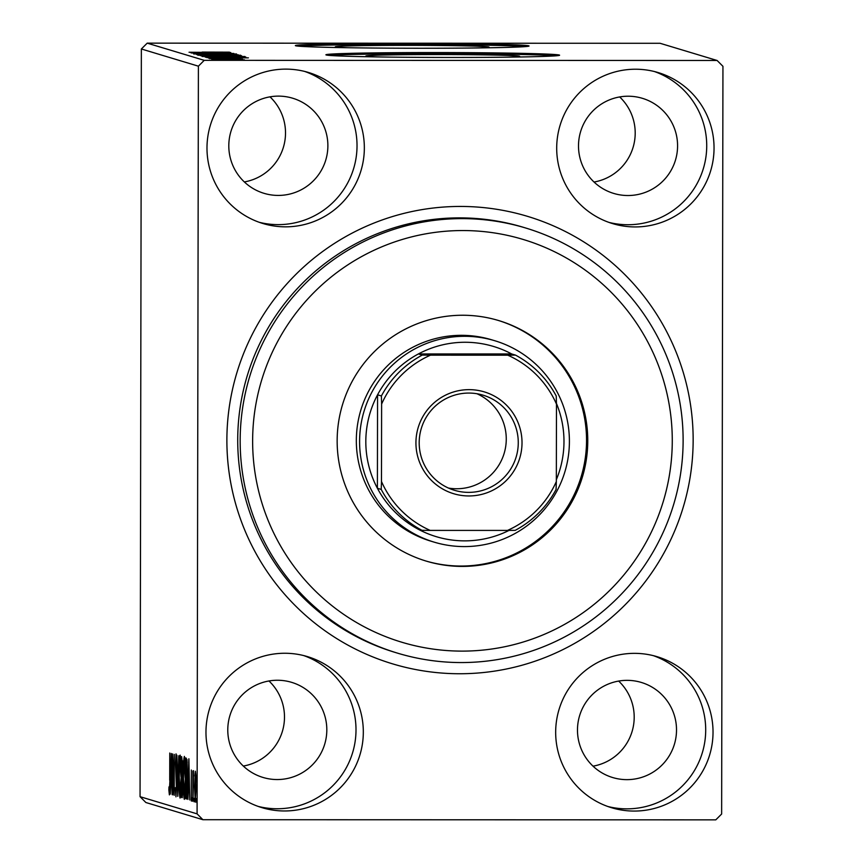 <?xml version="1.0" encoding="UTF-8"?>
<svg xmlns="http://www.w3.org/2000/svg" width="863" height="863" viewBox="0 0 863 863"><rect width="100%" height="100%" fill="white"/><g stroke="black" fill="none" stroke-linecap="round" stroke-linejoin="round"><path stroke-width="1.29" d="M460.421 206.44A233.7 233.086 -73.2 0 1 693.151 440.162A233.7 233.086 -73.2 0 1 459.601 673.744A233.7 233.086 -73.2 0 1 226.883 440.033A233.7 233.086 -73.2 0 1 460.421 206.44M525.707 228.015L523.269 227.271A222.018 221.424 106.8 0 0 459.591 217.875A222.018 221.424 106.8 0 0 240.13 407.53A222.018 221.424 106.8 0 0 395.135 652.417L397.573 653.162A222.018 221.424 -73.2 0 1 257.098 355.772A222.018 221.424 -73.2 0 1 525.707 228.015A222.018 221.424 -73.2 0 1 666.193 525.405A222.018 221.424 -73.2 0 1 397.573 653.162M507.476 57.163A76.893 1.607 0.1 0 0 519.645 56.311A76.893 1.607 0.1 0 0 437.39 54.563A76.893 1.607 0.1 0 0 365.858 56.041A76.893 1.607 0.1 0 0 378.026 56.936M476.926 47.95A76.893 1.607 0.1 0 0 489.084 47.098A76.893 1.607 0.1 0 0 406.84 45.351A76.893 1.607 0.1 0 0 335.308 46.839A76.893 1.607 0.1 0 0 347.476 47.724M420.346 48.252A116.85 2.449 0.1 0 0 529.051 46.009A116.85 2.449 0.1 0 0 404.057 43.344A116.85 2.449 0.1 0 0 295.351 45.599A116.85 2.449 0.1 0 0 420.346 48.252M525.675 46.58A116.85 2.449 0.1 0 0 404.057 44.509A116.85 2.449 0.1 0 0 298.727 46.181M450.896 57.465A116.85 2.449 0.1 0 0 559.602 55.21A116.85 2.449 0.1 0 0 434.607 52.557A116.85 2.449 0.1 0 0 325.901 54.8A116.85 2.449 0.1 0 0 450.896 57.465M556.225 55.793A116.85 2.449 0.1 0 0 434.607 53.722A116.85 2.449 0.1 0 0 329.278 55.394M284.52 810.972A78.878 78.662 106.8 0 0 307.411 656.592A78.878 78.662 106.8 0 0 206.829 720.627A78.878 78.662 106.8 0 0 284.52 810.972M258.253 806.43A78.878 78.662 106.8 0 0 354.844 743.28A78.878 78.662 106.8 0 0 303.722 655.578M635.233 226.937A78.878 78.662 106.8 0 0 658.135 72.557A78.878 78.662 106.8 0 0 557.552 136.591A78.878 78.662 106.8 0 0 635.233 226.937M608.976 222.406A78.878 78.662 106.8 0 0 705.567 159.245A78.878 78.662 106.8 0 0 654.445 71.543M285.534 226.84A78.878 78.662 106.8 0 0 308.436 72.46A78.878 78.662 106.8 0 0 207.843 136.494A78.878 78.662 106.8 0 0 285.534 226.84M259.278 222.309A78.878 78.662 106.8 0 0 355.869 159.148A78.878 78.662 106.8 0 0 304.736 71.446M634.219 811.069A78.878 78.662 106.8 0 0 657.121 656.689A78.878 78.662 106.8 0 0 556.527 720.724A78.878 78.662 106.8 0 0 634.219 811.069M607.951 806.527A78.878 78.662 106.8 0 0 704.542 743.377A78.878 78.662 106.8 0 0 653.42 655.675M626.937 779.645A49.666 49.525 106.8 0 0 641.349 682.45A49.666 49.525 106.8 0 0 578.016 722.763A49.666 49.525 106.8 0 0 626.937 779.645M593.021 766.161A49.666 49.525 106.8 0 0 618.663 681.069M278.253 195.426A49.666 49.525 106.8 0 0 292.676 98.22A49.666 49.525 106.8 0 0 229.342 138.544A49.666 49.525 106.8 0 0 278.253 195.426M244.337 181.931A49.666 49.525 106.8 0 0 269.979 96.839M627.951 195.523A49.666 49.525 106.8 0 0 642.374 98.317A49.666 49.525 106.8 0 0 579.041 138.641A49.666 49.525 106.8 0 0 627.951 195.523M594.035 182.028A49.666 49.525 106.8 0 0 619.677 96.947M277.239 779.548A49.666 49.525 106.8 0 0 291.651 682.353A49.666 49.525 106.8 0 0 228.317 722.665A49.666 49.525 106.8 0 0 277.239 779.548M243.323 766.053A49.666 49.525 106.8 0 0 268.965 680.972M717.121 60.486L722.946 66.322L721.641 814.014L715.794 819.85L202.902 819.71L145.879 802.514L140.054 796.678L141.359 48.986L147.206 43.15L660.098 43.29L717.121 60.486L204.229 60.334L198.393 66.181L141.359 48.986M194.768 776.01L195.372 771.231L195.955 776.333L195.318 802.169L194.542 786.538L195.103 776.01M192.827 800.896L192.881 771.015L193.096 775.47L193.485 770.67L193.053 800.896M191.359 770.033L191.273 800.95L191.359 770.033M186.505 798.987L185.847 798.782L185.923 757.897L187.023 759.71L187.638 779.386C187.649 791.198 187.271 797.725 186.505 798.987L186.505 798.987M181.608 797.509L181.672 756.624L182.719 767.067L182.87 786.279L182.179 797.682L181.608 797.509L182.32 797.509M177.767 796.355L176.926 755.19L177.8 786.484L178.792 755.751L177.767 796.355M172.794 794.855L172.643 753.895L174.024 784.823L174.294 754.391L174.218 795.287L172.848 764.435L172.794 794.855M169.709 780.228L169.763 753.032L169.935 780.702L169.385 794.877L168.857 789.99L168.975 786.883L169.385 790.681L169.935 780.228M140.054 796.678L197.088 813.863L198.393 66.181M171.262 753.475L172.136 794.65L171.629 781.393L170.831 781.144L170.27 794.089L171.262 753.475M175.955 796.851L175.329 787.725L175.944 792.655L176.354 785.848L175.523 763.259L176.052 753.874L176.581 785.966L175.955 796.851M179.008 776.452C179.019 764.78 179.385 757.671 180.13 755.103C180.885 757.854 181.241 765.125 181.208 776.916C181.198 788.599 180.82 795.654 180.076 798.092C179.331 795.308 178.975 788.092 179.008 776.452L179.224 776.452M183.247 777.725C183.258 766.064 183.625 758.944 184.369 756.387L184.369 756.387C185.124 759.127 185.48 766.398 185.448 778.189C185.437 789.872 185.06 796.937 184.315 799.375C183.571 796.581 183.215 789.365 183.247 777.725L183.474 777.725M188.878 758.793L189.763 799.969L189.245 786.7L188.447 786.463L187.897 799.408L188.878 758.793M192.136 797.8L192.32 801.263L192.503 797.8M193.819 798.307L194.002 801.77L194.186 798.307M196.559 799.127L196.742 802.59L196.926 799.127M213.571 59.806L244.456 59.827L213.549 59.784M211.608 59.051L242.546 59.245L211.608 59.051M240.421 58.619L209.526 58.587L240.432 58.608M205.286 57.152L245.858 57.087L205.286 57.152M245.858 57.217L245.06 57.292M241.586 55.858L200.389 55.674L241.64 55.825M196.548 54.509L236.43 54.25L206.419 54.52L238.296 54.811L196.548 54.509M191.575 53.01L233.797 53.452L191.575 53.01M202.125 52.082L229.482 52.158L202.125 52.147M147.206 43.15L204.229 60.334M230.766 52.546L190.917 52.816L202.665 52.416L189.051 52.255L230.766 52.546M193.69 53.97L236.602 53.981L193.679 53.959M240.68 55.254L197.81 55.21L240.712 55.243M202.05 56.483L244.919 56.494L202.018 56.462M248.382 57.853L208.533 58.123L220.281 57.724L206.678 57.562L248.382 57.853M213.787 58.846L217.379 58.9L213.787 58.954M215.47 59.353L219.051 59.407L215.47 59.461M218.21 60.173L221.802 60.237L218.21 60.291M197.088 813.863L202.902 819.71M207.552 52.632L220.939 52.546L207.552 52.708M220.151 55.48L201.985 55.21L220.151 55.545M237.444 55.815L224.143 55.739L237.476 55.976M220.065 55.771L204.79 55.739L219.936 56.009M224.391 56.753L206.225 56.483L224.391 56.818M241.457 57.023L209.029 57.012L241.457 57.023M225.178 57.94L238.566 57.853L225.178 58.015M229.482 59.979L217.228 59.806L229.482 60.043M171.866 781.144L170.831 781.144M171.543 777.164L171.262 763.345L170.928 776.98L171.78 777.164M180.982 776.84L180.13 759.3L180.788 759.3L180.13 759.3L179.224 776.506L180.076 793.895L181.208 776.84M180.745 793.895L180.087 793.895L180.745 793.895M182.115 760.95L181.996 774.025L182.632 760.95M182.632 760.875L181.888 760.875M181.974 778.21L182.082 793.453L182.654 786.215L181.974 778.21L182.686 778.21M182.686 778.178L181.856 778.178M185.221 778.124L184.369 760.583L183.474 777.779L184.315 795.179L185.448 778.124M185.027 760.583L184.369 760.583L185.027 760.583M186.764 798.782L185.847 798.782M186.128 762.158L186.311 794.726L187.422 779.311L186.904 763.539L186.128 762.158L187.26 762.158M187.336 793.863L186.311 794.726M189.482 786.463L188.447 786.463M189.159 782.482L188.878 768.653L188.555 782.288L189.396 782.482M195.923 786.98L195.362 774.909L194.758 786.635L195.318 798.491L196.149 786.98M195.858 798.491L195.318 798.491M268.673 360.475A210.335 209.774 106.8 0 0 381.996 635.157A210.335 209.774 106.8 0 0 656.236 521.187A210.335 209.774 106.8 0 0 542.913 246.505A210.335 209.774 106.8 0 0 268.673 360.475M494.844 340.756L491.586 339.774A105.167 104.887 106.8 0 0 364.348 400.281A105.167 104.887 106.8 0 0 430.885 541.155L434.143 542.137A105.167 104.887 -73.2 0 1 464.682 336.3A105.167 104.887 -73.2 0 1 568.264 456.754A105.167 104.887 -73.2 0 1 434.143 542.137M425.599 560.918A125.62 125.286 106.8 0 0 576.969 488.447A125.62 125.286 106.8 0 0 498.091 320.378M346.732 392.838A125.62 125.286 -73.2 0 1 498.706 320.561A125.62 125.286 -73.2 0 1 578.188 488.814A125.62 125.286 -73.2 0 1 426.214 561.101A125.62 125.286 -73.2 0 1 346.732 392.838M469.073 389.645A53.172 53.031 -73.2 0 1 522.018 442.805A53.172 53.031 -73.2 0 1 468.879 495.955A53.172 53.031 -73.2 0 1 415.934 442.784A53.172 53.031 -73.2 0 1 469.073 389.645M468.641 492.374A49.666 49.525 106.8 0 0 483.064 395.168A49.666 49.525 106.8 0 0 419.731 435.491A49.666 49.525 106.8 0 0 468.641 492.374M448.523 488.08A49.666 49.525 106.8 0 0 476.959 393.744M422.255 355.092L430.486 355.168A95.815 95.566 106.8 0 0 381.619 404.046L381.392 395.966A99.321 99.062 -73.2 0 1 422.255 355.092L418.426 353.938L511.683 353.959A99.321 99.062 106.8 0 0 377.401 488.275A99.321 99.062 106.8 0 0 509.03 530.411M556.333 479.688A99.321 99.062 106.8 0 0 556.452 403.453M381.392 395.966L377.563 394.812L377.401 488.275L381.219 489.429L381.478 481.5A95.815 95.566 106.8 0 0 430.184 530.4L507.466 530.421A95.815 95.566 106.8 0 0 556.333 481.554L556.473 404.089A95.815 95.566 106.8 0 0 507.768 355.189L430.486 355.168M507.768 355.189L515.513 355.114A99.321 99.062 -73.2 0 1 556.236 396.02L556.473 404.089M511.683 353.959L515.513 355.114M381.619 404.046L381.478 481.5M556.333 481.554L556.074 489.472A99.321 99.062 -73.2 0 1 515.2 530.357L507.466 530.421M430.184 530.4L421.953 530.324A99.321 99.062 -73.2 0 1 381.219 489.429M418.124 529.17L421.953 530.324M187.26 762.202L186.279 762.202M186.408 794.747L187.282 794.747"/></g></svg>
